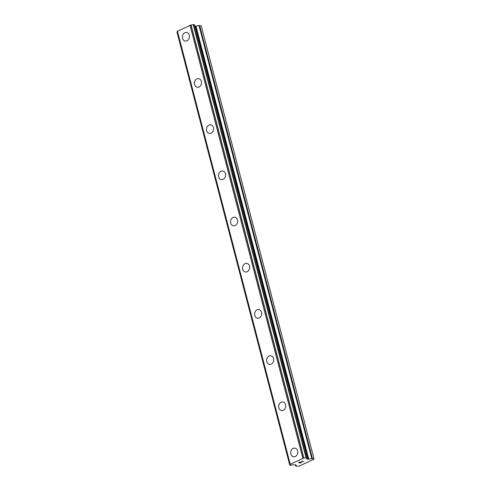 <?xml version="1.0" encoding="UTF-8"?>
<svg xmlns="http://www.w3.org/2000/svg" width="491" height="491" viewBox="0 0 491 491"><rect width="100%" height="100%" fill="white"/><g stroke="black" fill="none" stroke-linecap="round" stroke-linejoin="round"><path stroke-width="0.74" d="M293.532 456.747A4.351 3.523 99.4 0 1 290.85 454.022A4.351 3.523 99.4 0 1 294.95 448.154A4.351 3.523 99.4 0 1 297.626 450.885A4.351 3.523 99.4 0 1 293.532 456.747A4.351 3.523 99.4 0 1 290.856 454.022A4.351 3.523 99.4 0 1 294.95 448.154M281.496 410.562A4.351 3.523 99.4 0 1 278.82 407.831A4.351 3.523 99.4 0 1 282.92 401.969A4.351 3.523 99.4 0 1 285.596 404.694A4.351 3.523 99.4 0 1 281.496 410.562A4.351 3.523 99.4 0 1 278.827 407.831A4.351 3.523 99.4 0 1 282.92 401.969M269.467 364.371A4.351 3.523 99.4 0 1 266.791 361.64A4.351 3.523 99.4 0 1 270.891 355.779A4.351 3.523 99.4 0 1 273.567 358.51A4.351 3.523 99.4 0 1 269.467 364.371A4.351 3.523 99.4 0 1 266.791 361.64A4.351 3.523 99.4 0 1 270.885 355.779M257.437 318.186A4.351 3.523 99.4 0 1 254.755 315.455A4.351 3.523 99.4 0 1 258.855 309.594A4.351 3.523 99.4 0 1 261.531 312.319A4.351 3.523 99.4 0 1 257.437 318.186A4.351 3.523 99.4 0 1 254.761 315.455A4.351 3.523 99.4 0 1 258.855 309.594M245.408 271.996A4.351 3.523 99.4 0 1 242.726 269.264A4.351 3.523 99.4 0 1 246.826 263.403A4.351 3.523 99.4 0 1 249.502 266.134A4.351 3.523 99.4 0 1 245.408 271.996A4.351 3.523 99.4 0 1 242.732 269.264A4.351 3.523 99.4 0 1 246.826 263.403M233.372 225.805A4.351 3.523 99.4 0 1 230.696 223.08A4.351 3.523 99.4 0 1 234.796 217.212A4.351 3.523 99.4 0 1 237.472 219.943A4.351 3.523 99.4 0 1 233.372 225.805A4.351 3.523 99.4 0 1 230.702 223.08A4.351 3.523 99.4 0 1 234.796 217.212M221.343 179.62A4.351 3.523 99.4 0 1 218.667 176.889A4.351 3.523 99.4 0 1 222.767 171.028A4.351 3.523 99.4 0 1 225.443 173.759A4.351 3.523 99.4 0 1 221.343 179.62A4.351 3.523 99.4 0 1 218.667 176.889A4.351 3.523 99.4 0 1 222.761 171.028M206.637 130.704A4.351 3.523 99.4 0 1 210.731 124.837A4.351 3.523 99.4 0 1 213.407 127.568A4.351 3.523 99.4 0 1 209.313 133.429A4.351 3.523 99.4 0 1 206.637 130.704M209.313 133.429A4.351 3.523 99.4 0 1 206.631 130.704A4.351 3.523 99.4 0 1 210.731 124.837M194.608 84.513A4.351 3.523 99.4 0 1 198.702 78.652A4.351 3.523 99.4 0 1 201.378 81.377A4.351 3.523 99.4 0 1 197.284 87.245A4.351 3.523 99.4 0 1 194.608 84.513M197.284 87.245A4.351 3.523 99.4 0 1 194.602 84.513A4.351 3.523 99.4 0 1 198.702 78.652M185.248 41.054A4.351 3.523 99.4 0 1 182.572 38.323A4.351 3.523 99.4 0 1 186.672 32.461A4.351 3.523 99.4 0 1 189.348 35.192A4.351 3.523 99.4 0 1 185.248 41.054A4.351 3.523 99.4 0 1 182.572 38.329A4.351 3.523 99.4 0 1 186.666 32.461M177.398 31.897A1.534 0.436 165.4 0 1 177.067 32.075L289.807 465.118M194.485 24.771L193.233 24.599A1.534 0.436 165.4 0 1 191.067 24.992L177.263 31.35M314.007 458.84L313.688 459.386L299.142 466.112L295.969 466.186L296.073 464.842L293.25 464.867A1.534 0.436 165.4 0 0 291.071 465.284L289.862 465.087A1.534 0.436 165.4 0 0 290.463 464.554A1.534 0.436 165.4 0 0 290.089 464.376L303.861 458.005A1.534 0.436 165.4 0 0 306.022 457.612L307.225 457.815A1.534 0.436 165.4 0 0 306.574 458.373A1.534 0.436 165.4 0 0 306.912 458.545L306.807 458.95L308.176 459.245L311.828 458.612L314.007 458.84L201.212 25.827L199.634 25.563L194.878 26.146M299.743 462.768L301.861 462.277L300.48 462.995L298.534 462.675L300.044 461.976L298.835 462.614L300.467 462.424M298.835 462.608L300.167 461.994M300.48 462.995L301.983 462.295M298.54 462.669L300.474 462.988M301.615 461.485L301.904 461.117L303.843 461.436M177.392 31.019L290.181 464.032M190.017 25.176L302.806 458.195M194.467 24.71L307.262 457.729M306.955 458.563L306.814 458.035L306.936 458.551M306.906 458.68L306.998 459.048M295.465 464.738L295.797 466.027M177.067 32.075L289.862 465.087M290.046 464.357L177.257 31.338L290.046 464.345M190.944 24.998L303.733 458.011M191.067 24.992L303.861 458.005M193.233 24.599L306.022 457.612M193.485 24.55L306.28 457.563M306.789 458.06L306.912 458.545M195.381 26.232L308.176 459.245M195.977 26.195L308.771 459.208M199.039 25.6L311.828 458.612M199.634 25.563L312.423 458.582M295.441 464.738L295.791 466.088M176.993 32.142L289.788 465.155M194.51 24.734L307.305 457.747"/></g></svg>
